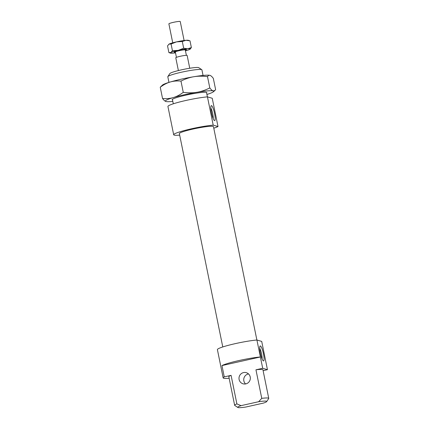 <?xml version="1.0" encoding="UTF-8"?>
<svg xmlns="http://www.w3.org/2000/svg" width="429" height="429" viewBox="0 0 429 429"><rect width="100%" height="100%" fill="white"/><g stroke="black" fill="none" stroke-linecap="round" stroke-linejoin="round"><path stroke-width="0.64" d="M175.397 52.258A5.802 0.59 -11.5 0 1 174.753 52.209A5.802 0.59 -11.5 0 1 174.63 52.123A5.802 0.59 -11.5 0 1 179.66 50.504A5.802 0.59 -11.5 0 1 185.875 49.721A5.802 0.59 -11.5 0 1 185.998 49.812A5.802 0.59 -11.5 0 1 185.344 50.236M172.737 42.814L168.876 23.852A5.802 0.59 -11.5 0 1 173.906 22.233A5.802 0.59 -11.5 0 1 180.121 21.45A5.802 0.59 -11.5 0 1 180.244 21.536L184.105 40.503M176.432 57.352L175.338 51.979A5.073 0.515 -11.5 0 1 179.74 50.563A5.073 0.515 -11.5 0 1 185.178 49.877A5.073 0.515 -11.5 0 1 185.285 49.957L186.379 55.33M178.384 70.565L175.783 57.776A5.802 0.59 -11.5 0 1 180.807 56.156A5.802 0.59 -11.5 0 1 187.023 55.379A5.802 0.59 -11.5 0 1 187.146 55.464L189.747 68.249M172.528 99.989A17.691 1.791 -11.5 0 1 172.233 99.533A17.691 1.791 -11.5 0 1 188.401 94.605A17.691 1.791 -11.5 0 1 206.472 92.407A17.691 1.791 -11.5 0 1 206.724 92.514A17.691 1.791 -11.5 0 1 206.633 93.05M170.174 82.019A24.651 2.499 -11.5 0 1 181.311 79.177A24.651 2.499 -11.5 0 1 193.806 76.732C189.591 77.434 185.312 78.893 180.974 81.092C177.064 80.738 173.466 81.043 170.174 82.019C166.886 82.995 163.578 84.733 160.253 87.232L162.489 85.06A24.651 2.499 -11.5 0 1 170.174 82.019M173.337 97.565C176.625 96.589 179.933 94.852 183.263 92.353C188.186 93.002 192.755 92.98 196.97 92.278A24.651 2.499 168.5 0 0 184.475 94.723A24.651 2.499 168.5 0 0 173.337 97.565A24.651 2.499 168.5 0 0 165.83 101.475L165.825 101.475A24.651 2.499 168.5 0 0 165.889 101.491C164.961 101.217 163.846 100.214 162.543 98.493C166.447 98.847 170.045 98.541 173.337 97.565M209.802 87.918C211.106 89.64 212.221 90.642 213.149 90.916A24.651 2.499 168.5 0 0 196.97 92.278C201.18 91.57 205.459 90.117 209.802 87.918L207.513 76.657C202.59 76.003 198.021 76.03 193.806 76.732A24.651 2.499 -11.5 0 1 209.985 75.365A24.651 2.499 -11.5 0 1 210.044 75.386L209.985 75.365C209.062 75.096 208.237 75.531 207.513 76.657M206.923 94.466A24.651 2.499 168.5 0 0 213.385 91.795A24.651 2.499 168.5 0 0 213.149 90.916L214.881 90.492L215.621 89.623L213.331 78.368C212.023 76.641 210.907 75.638 209.985 75.365M165.889 101.491A24.651 2.499 168.5 0 0 172.817 101.405M162.543 98.493L160.253 87.232M183.263 92.353L180.974 81.092M170.56 53.137L168.897 52.595L170.849 52.547A10.151 1.03 168.5 0 0 170.56 53.137A10.151 1.03 168.5 0 0 170.581 53.142A10.151 1.03 168.5 0 0 172.925 53.158A10.151 1.03 168.5 0 0 175.52 52.853M185.462 50.826A10.151 1.03 168.5 0 0 189.779 49.383A10.151 1.03 168.5 0 0 190.138 49.153A10.151 1.03 168.5 0 0 190.042 48.788A10.151 1.03 168.5 0 0 187.704 48.777L191.372 47.571L190.176 49.12M189.886 40.819L185.977 40.294A10.151 1.03 -11.5 0 1 188.32 40.31A10.151 1.03 -11.5 0 1 188.342 40.315A10.151 1.03 -11.5 0 1 188.363 40.326M168.726 44.332A10.151 1.03 -11.5 0 1 168.763 44.3A10.151 1.03 -11.5 0 1 169.123 44.069L167.53 45.882L168.897 52.595M185.36 50.316A6.237 0.633 168.5 0 0 186.379 49.667A6.237 0.633 168.5 0 0 186.288 49.63A6.237 0.633 168.5 0 0 179.923 50.402A6.237 0.633 168.5 0 0 174.222 52.14A6.237 0.633 168.5 0 0 174.335 52.306A6.237 0.633 168.5 0 0 175.413 52.338M187.704 48.777A10.151 1.03 168.5 0 0 178.239 50.359A10.151 1.03 168.5 0 0 170.849 52.547L172.442 50.729L178.239 50.359L183.676 48.22L187.704 48.777M185.977 40.294L182.309 41.506L176.512 41.876A10.151 1.03 -11.5 0 1 185.977 40.294M176.512 41.876L171.074 44.015L169.123 44.069A10.151 1.03 -11.5 0 1 176.512 41.876M191.372 47.571L190.004 40.857M172.442 50.729L171.074 44.015M183.676 48.22L182.309 41.506M218.002 126.544L213.202 125.134L207.448 96.863L212.248 98.268L218.002 126.544A23.204 2.349 -11.5 0 1 213.781 128.185M179.676 135.124A23.204 2.349 -11.5 0 1 174.179 135.108A23.204 2.349 -11.5 0 1 173.686 134.754A23.204 2.349 -11.5 0 1 187.972 129.606A23.204 2.349 -11.5 0 1 213.202 125.134M222.774 346.948L179.37 133.601A17.401 1.764 -11.5 0 1 194.455 128.738A17.401 1.764 -11.5 0 1 213.1 126.399A17.401 1.764 -11.5 0 1 213.47 126.662L256.88 340.009M239.109 379.483A5.802 5.668 -73.7 0 0 243.034 383.799A5.802 5.668 -73.7 0 0 250.225 376.994A5.802 5.668 -73.7 0 0 246.3 372.672A5.802 5.668 -73.7 0 0 239.109 379.483M245.57 383.939A5.802 5.668 106.3 0 1 248.509 373.922M258.639 401.716A14.79 1.496 -11.5 0 1 266.393 401.206A14.79 1.496 -11.5 0 1 266.666 401.592L268.699 398.557A17.401 1.764 168.5 0 0 268.747 398.364A17.401 1.764 168.5 0 0 268.377 398.101A17.401 1.764 168.5 0 0 261.76 398.353L258.639 401.716L241.05 405.652L236.894 403.92A17.401 1.764 168.5 0 0 234.647 405.303A17.401 1.764 168.5 0 0 234.77 405.459L237.827 407.459A14.79 1.496 -11.5 0 1 241.05 405.652M262.698 368.291L256.917 340.009L261.717 341.414L267.444 369.68L262.698 368.291L255.952 369.798A17.401 1.764 -11.5 0 1 262.569 369.546A17.401 1.764 -11.5 0 1 262.939 369.809L268.747 398.364M229.145 378.249L229 378.281A23.204 2.349 -11.5 0 1 223.648 378.255A23.204 2.349 -11.5 0 1 223.155 377.901A23.204 2.349 -11.5 0 1 224.254 376.893L221.954 365.583L260.398 356.982M262.076 358.901A6.092 1.142 77.4 0 0 261.62 354.139A6.092 1.142 77.4 0 0 259.727 348.418M263.476 353.898A7.684 1.443 -102.6 0 1 263.288 360.859A7.684 1.443 -102.6 0 1 260.333 352.976A7.684 1.443 -102.6 0 1 259.99 346.133A7.684 1.443 -102.6 0 1 263.476 353.898M214.586 113.578A7.684 1.443 -102.6 0 1 214.393 120.538A7.684 1.443 -102.6 0 1 211.443 112.655A7.684 1.443 -102.6 0 1 211.1 105.813A7.684 1.443 -102.6 0 1 214.586 113.578M213.181 118.586A6.092 1.142 77.4 0 0 212.73 113.824A6.092 1.142 77.4 0 0 210.837 108.097M168.951 82.389L167.809 76.77A17.401 1.764 -11.5 0 1 167.857 76.577A17.401 1.764 -11.5 0 1 183.762 71.729A17.401 1.764 -11.5 0 1 201.539 69.568A17.401 1.764 -11.5 0 1 201.786 69.675A17.401 1.764 -11.5 0 1 201.909 69.836L203.051 75.45M201.786 69.675L198.729 67.675A14.79 1.496 168.5 0 0 198.52 67.584A14.79 1.496 168.5 0 0 183.408 69.418A14.79 1.496 168.5 0 0 169.889 73.541L167.857 76.577M266.666 401.592A14.79 1.496 -11.5 0 1 263.385 403.104L245.79 407.041A14.79 1.496 -11.5 0 1 238.036 407.55A14.79 1.496 -11.5 0 1 237.827 407.459M255.952 369.798L261.76 398.353M236.894 403.92L231.086 375.364L224.254 376.893M221.954 365.583A23.204 2.349 -11.5 0 1 260.371 356.971M223.155 377.901L217.401 349.63A23.204 2.349 -11.5 0 1 231.687 344.476A23.204 2.349 -11.5 0 1 256.917 340.009M263.111 370.651L267.444 369.68M173.686 134.754L167.932 106.483A23.204 2.349 -11.5 0 1 182.218 101.33A23.204 2.349 -11.5 0 1 207.448 96.863M234.647 405.303L228.839 376.748A17.401 1.764 -11.5 0 1 231.086 375.364M213.385 91.795L214.881 90.492M188.342 40.315L189.945 40.835M207.411 96.863L206.505 92.417M173.305 103.802L172.399 99.356"/></g></svg>

